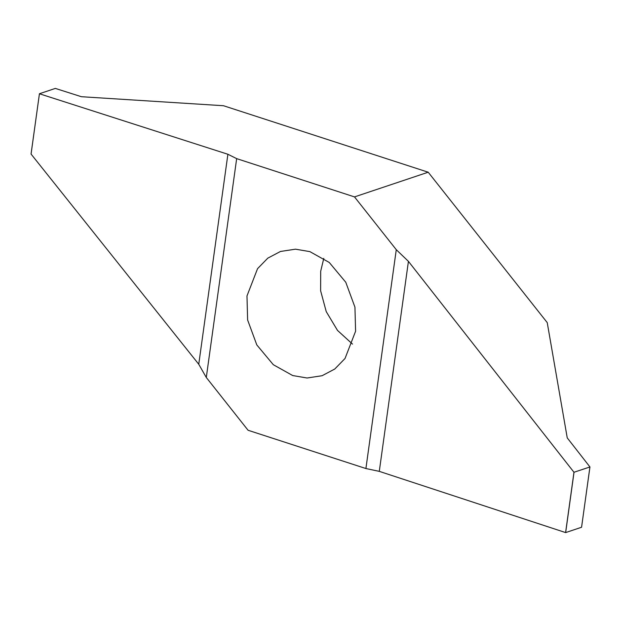<?xml version="1.0" encoding="UTF-8"?>
<svg xmlns="http://www.w3.org/2000/svg" width="621" height="621" viewBox="0 0 621 621"><rect width="100%" height="100%" fill="white"/><g stroke="black" fill="none" stroke-linecap="round" stroke-linejoin="round"><path stroke-width="0.93" d="M352.495 344.088L337.498 330.403L326.242 311.626L320.622 290.783L320.684 271.261L323.782 258.398M246.979 295.953L257.544 268.683L267.814 258.142L280.475 251.466L295.487 249.176L309.887 251.629L329.27 262.473L345.765 282.245L354.948 307.178L355.592 331.226L345.028 358.488L334.758 369.029L322.097 375.713L307.092 378.003L292.693 375.542L273.302 364.706L256.807 344.927L247.624 319.994L246.979 295.953M354.506 196.904L396.276 249.689L365.909 468.537L248.074 430.268L206.296 377.483L236.663 158.634L354.506 196.904L428.203 172.211L223.49 105.725L81.39 96.713L55.339 88.415L39.426 93.748L31.066 154.086L39.426 93.748M227.891 154.264L39.433 93.771L31.05 154.047L198.751 364.263L227.891 154.264L236.663 158.634M396.276 249.689L408.424 261.363L573.967 472.263L589.942 466.969L567.245 437.89L547.233 322.617L428.203 172.211M574.021 472.302L565.661 532.585L581.574 527.252L589.934 466.914M581.567 527.229L589.95 466.953M408.424 261.363L379.284 471.362L565.599 532.577L573.967 472.263M379.284 471.362L365.909 468.537M206.296 377.483L198.751 364.263"/></g></svg>
